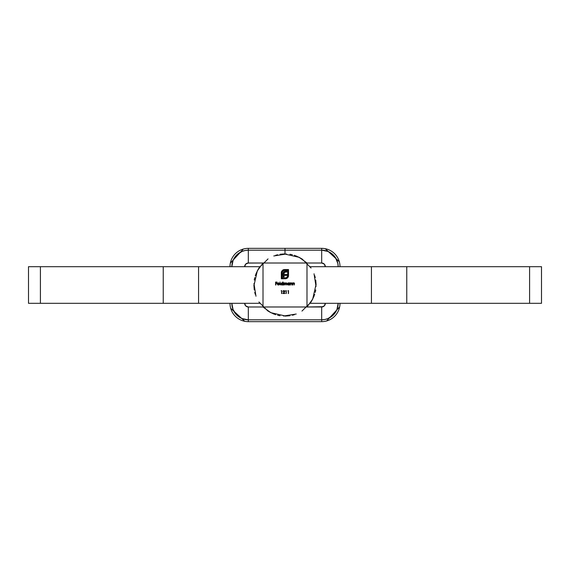 <?xml version="1.0" encoding="UTF-8"?>
<svg xmlns="http://www.w3.org/2000/svg" width="570" height="570" viewBox="0 0 570 570"><rect width="100%" height="100%" fill="white"/><g stroke="black" fill="none" stroke-linecap="round" stroke-linejoin="round"><path stroke-width="0.85" d="M541.5 266.682L529.587 266.682L529.587 303.318L541.5 303.318L529.587 303.318L529.587 266.682L541.493 266.682L541.5 303.318M529.587 266.682L406.766 266.682L406.766 303.318L529.587 303.318L406.766 303.318L406.766 266.682L529.587 266.682M406.766 266.682L371.441 266.682L371.441 303.318L406.766 303.318L371.441 303.318L371.441 266.682L406.766 266.682M371.441 266.682L310.158 266.682L371.441 266.682M310.158 303.318L371.441 303.318L310.158 303.318M244.658 266.682L244.73 265.962L244.658 266.682A3.662 3.662 0 0 1 248.32 263.012L245.727 264.088L244.658 266.682M248.32 306.988L262.955 306.988L248.32 306.988A3.662 3.662 0 0 1 244.658 303.318L245.727 305.912L248.32 306.988L248.32 319.813L248.32 306.988M325.342 303.318L325.27 304.038L325.342 303.318A3.662 3.662 0 0 1 321.68 306.988L324.273 305.912L325.342 303.318M321.68 263.012L307.045 263.012L321.68 263.012A3.662 3.662 0 0 1 325.342 266.682L324.273 264.088L321.68 263.012L321.68 250.187L321.68 263.012M28.5 303.318L40.413 303.318L40.413 266.682L28.5 266.682L40.413 266.682L40.413 303.318L28.507 303.318L28.5 266.682M40.413 303.318L163.234 303.318L163.234 266.682L40.413 266.682L163.234 266.682L163.234 303.318L40.413 303.318M163.234 303.318L198.56 303.318L198.56 266.682L163.234 266.682L198.56 266.682L198.56 303.318L163.234 303.318M198.56 303.318L259.842 303.318L198.56 303.318M259.842 266.682L198.56 266.682L259.842 266.682M306.988 306.988L306.988 263.012L263.012 263.012L263.012 306.988L306.988 306.988L306.988 263.012L263.012 263.012L263.012 306.988L306.988 306.988L306.988 263.012L263.012 263.012L263.012 306.988L306.988 306.988M283.903 285L283.639 282.877L285.306 283.347L286.29 282.863L286.81 283.846L286.546 285L286.475 283.333L285.698 283.197L285.093 285L285.036 283.368L284.416 283.119L283.903 285L284.587 283.098L285.093 285L286.04 283.098L286.546 285L286.81 283.846L286.09 282.834L285.306 283.347L283.639 282.877L283.639 285L283.903 282.877M281.922 282.834L282.784 283.283L283.041 282.015L283.041 285L282.784 284.63L281.487 284.957L280.889 284.359L281.138 283.155L282.171 282.863L282.784 283.283L281.922 282.834L280.803 283.931L281.915 285.036L282.784 284.63L283.041 285L283.041 282.015L282.784 285M275.844 285L275.588 282.093L276.999 282.093L275.844 282.392L275.844 283.283L276.999 283.283L275.844 283.582L275.844 285L275.844 283.582L276.999 283.582L275.844 283.283L275.844 282.392L276.999 282.093L275.588 282.093L275.588 285L275.588 282.093L276.999 282.392M277.861 284.551L277.633 283.995L278.26 284.765L279.428 284.451L278.338 285.036L277.455 284.359L277.618 283.233L278.694 282.863L279.535 283.995L277.633 283.995L279.535 283.995L278.452 282.834L277.376 283.945L278.445 285.036L279.428 284.451L278.545 284.765M280.283 285L280.02 282.015L280.283 285M288.57 282.841L289.304 283.269L289.567 282.877L289.567 285L289.304 284.63L288.014 284.957L287.408 284.359L287.665 283.155L288.698 282.863L289.304 283.269L288.448 282.834L287.33 283.931L288.441 285.036L289.304 284.63L289.567 285L289.567 282.877L289.304 285M290.422 285L290.166 282.877L290.422 283.254L291.648 282.948L292.032 283.917L291.769 285L291.669 283.34L290.736 283.262L290.422 285L290.465 283.661L291.192 283.098L291.74 283.518L291.769 285L292.032 283.917L291.234 282.834L290.422 283.254L290.166 282.877L290.166 285L290.422 282.877M292.887 285L292.624 282.877L292.887 283.254L294.113 282.948L294.49 283.917L294.227 285L294.134 283.34L293.194 283.262L292.887 285L292.93 283.661L293.65 283.098L294.198 283.518L294.227 285L294.49 283.917L293.692 282.834L292.887 283.254L292.624 282.877L292.624 285L292.887 282.877M281.081 290.899L281.794 290.6L281.794 293.514L281.794 290.6L281.081 290.899L281.794 290.6L281.53 293.514M284.85 293.215L282.877 293.514L284.551 291.42L283.924 290.828L282.984 291.498L283.938 290.529L284.801 291.548L283.497 293.215L284.85 293.514L282.877 293.514L284.551 291.42L282.877 293.514L284.85 293.514L283.497 293.215L284.815 291.391L283.938 290.529L282.984 291.498L283.789 290.835M285.563 290.899L286.268 290.6L286.268 293.514L286.268 290.6L285.563 290.899L286.268 290.6L286.005 293.514M287.8 290.899L288.506 290.6L288.506 293.514L288.506 290.6L287.8 290.899L288.506 290.6L288.242 293.514M281.794 271.035L283.661 269.646L288.52 269.546L288.491 276.044L287.351 278.075L284.708 278.773L284.708 278.046L286.518 277.775L287.615 276.571L287.793 270.273L283.995 270.315L282.228 271.755L282.05 278.046L283.041 278.046L283.411 272.168L284.551 271.284L286.838 271.12L286.838 272.061L284.922 272.161L284.145 272.966L284.045 274.491L286.838 274.491L286.838 275.417L284.045 275.417L284.06 278.773L281.323 278.773L281.359 272.232L281.794 271.035L281.323 272.674L281.323 278.773L284.06 278.773L284.045 275.417L286.838 275.417L286.838 274.491L284.045 274.491L284.145 272.966L284.922 272.161L286.838 272.061L286.838 271.12L283.717 271.783L283.041 273.778L283.041 278.046L282.05 278.046L282.05 272.674L282.763 270.985L284.466 270.273L287.793 270.273L287.793 275.645L287.081 277.348L284.708 278.046L284.708 278.773L286.254 278.644L288.114 277.184L288.52 275.645L288.52 269.546L284.466 269.546L282.912 269.952L281.452 271.812L281.794 271.035M254.263 280.062L254.74 277.64L254.263 280.062M255.303 275.631L257.847 269.831L255.303 275.631M296.215 255.966L301.965 258.915M300.169 257.847L294.369 255.303L300.169 257.847M292.36 254.74L289.938 254.263L292.36 254.74M262.984 262.984L257.213 271.049M253.899 285L254.263 289.938M254.74 292.36L255.303 294.369M270.843 312.681L285.741 316.086M301.965 311.085L310.793 302.342M316.036 286.525L314.034 273.785M314.034 296.215L311.085 301.965M312.153 300.169L314.697 294.369L312.153 300.169M315.26 292.36L315.737 289.938L315.26 292.36M307.016 262.984L298.951 257.213M285 253.899L285 250.187L321.68 250.187L321.68 248.356L285 248.356L285 253.899L280.062 254.263M277.64 254.74L275.631 255.303M257.319 270.843L253.914 285.741M258.915 301.965L267.658 310.793M283.475 316.036L296.215 314.034M280.062 315.737L277.64 315.26L280.062 315.737M275.631 314.697L269.831 312.153L275.631 314.697M255.966 273.785L258.915 268.035M262.984 307.016L271.049 312.788M285 316.101L289.938 315.737M292.36 315.26L294.369 314.697M312.681 299.157L316.086 284.259M311.085 268.035L302.342 259.208M286.525 253.964L273.785 255.966M273.785 314.034L268.035 311.085M307.016 307.016L312.788 298.951M316.101 285L315.737 280.062M315.26 277.64L314.697 275.631M299.157 257.319L284.259 253.914M268.035 258.915L259.208 267.658M253.964 283.475L255.966 296.215M278.003 284.665L279.428 284.451L278.338 285.036M278.409 284.779L279.122 284.423M279.35 284.58L278.445 285.036M278.224 285.021L277.768 284.815M277.376 283.945L277.697 283.14M277.618 283.233L278.21 282.863M279.307 283.254L279.535 283.995M279.279 283.732L278.466 283.098L277.918 283.297L278.466 283.098L279.279 283.732L278.466 283.098L277.661 283.732L277.918 283.297L277.661 283.732L279.279 283.732L277.704 283.611M279.236 283.596L278.466 283.098L277.761 283.497M278.602 283.112L277.918 283.297M278.466 283.098L278.039 283.212M281.915 285.036L282.699 284.722M282.784 282.015L282.784 283.283M282.378 284.651L281.922 284.779L282.72 284.266L282.535 283.34L282.763 283.739M281.081 284.102L281.922 284.779L281.067 283.931L281.323 283.34L281.081 284.102M282.535 283.34L281.922 283.098L282.784 283.938L281.594 283.162M282.77 284.109L282.114 284.758M281.081 283.796L281.922 283.098L281.067 283.931L281.758 284.758M283.967 283.162L284.63 282.834L285.306 283.347L286.09 282.834L286.81 283.846L286.546 285M284.195 282.948L284.743 282.848M285.627 282.984L285.306 283.347L286.09 282.834L286.682 283.162M286.546 283.846L285.955 283.105M285.356 283.995L286.261 283.14M285.37 283.81L285.698 283.197M285.036 283.368L285.093 283.917L284.501 283.105M285.093 283.917L284.587 283.098L285.093 283.917L284.587 283.098L283.903 284.102M289.304 284.63L288.441 285.036M288.213 285.014L287.658 284.715M289.304 282.877L289.304 283.269M288.905 284.651L288.448 284.779L289.296 283.789M289.289 284.109L288.448 283.098L289.304 283.938L288.121 284.715L287.594 283.931L287.843 283.34L287.608 284.102L288.641 284.758M289.061 283.34L288.448 283.098L287.594 283.931L288.776 283.155L287.843 283.34M287.601 283.796L287.843 284.53M290.501 283.169L291.819 283.091M291.74 283.012L292.025 283.732M292.032 283.917L291.769 285M290.565 283.44L291.192 283.098L290.465 283.661L291.192 283.098L291.769 284.002L291.063 283.105M290.465 283.661L290.422 284.231L290.465 283.661M292.887 283.254L294.284 283.091M294.426 283.347L294.483 283.732M294.49 283.917L294.227 285M294.17 283.425L294.227 284.002L293.529 283.105M293.65 283.098L292.93 283.661L293.65 283.098L294.198 283.518L293.65 283.098L294.198 283.518L293.65 283.098L292.887 284.231M294.341 283.176L293.856 282.848M284.537 291.298L283.924 290.828L284.551 291.42L284.002 292.31L284.551 291.42L283.924 290.828L282.991 291.405M283.661 290.871L283.247 291.498M283.397 290.693L283.767 290.543M283.839 290.536L284.765 291.697M284.637 290.871L284.223 292.439M282.912 269.952L283.276 269.774M284.466 269.546L288.52 269.546L288.52 275.645M288.42 276.436L288.206 277.006M287.031 278.303L284.708 278.773L284.708 278.046M286.04 278.702L285.378 278.773M285.378 278.046L285.762 278.017M285.848 278.003L286.503 277.775M286.717 277.647L287.793 275.645M284.466 270.273L282.763 270.985L282.05 272.674M283.041 273.778L283.297 272.382M283.204 272.61L283.717 271.783M284.551 271.284L286.838 271.12L286.838 272.061M284.922 272.161L285.584 272.061L284.451 272.467L284.045 273.621M286.838 274.491L286.838 275.417M284.06 278.046L284.06 278.773L281.323 278.773L281.516 271.605M283.126 270.679L283.539 270.451M321.68 306.988L321.68 319.813A16.487 16.487 0 0 0 338.167 303.318L336.913 309.631L333.336 314.982L327.992 318.559L324.893 319.492L321.68 319.813L321.68 306.988L307.045 306.988L323.083 306.71M248.32 263.012L248.32 248.356L248.32 250.187L285 250.187L248.32 250.187A16.487 16.487 0 0 0 231.833 266.682L233.087 260.369L236.664 255.018L242.008 251.441L245.107 250.508L248.32 250.187L248.32 263.012L262.955 263.012L247.608 263.084M285 250.187L321.68 250.187L327.992 251.441L330.842 252.966L335.388 257.519L337.853 263.461L338.167 266.682A16.487 16.487 0 0 0 321.68 250.187L321.68 248.356L248.32 248.356A18.318 18.318 0 0 0 230.002 266.682A18.318 18.318 0 0 1 248.32 248.356L285 248.356L285 250.187M325.342 266.682L325.27 265.962M339.998 266.682A18.318 18.318 0 0 0 321.68 248.356A18.318 18.318 0 0 1 339.998 266.682M333.336 255.018L327.992 251.441M321.68 319.813L321.68 321.644A18.318 18.318 0 0 0 339.998 303.318A18.318 18.318 0 0 1 321.68 321.644L321.68 319.813L248.32 319.813L248.32 321.644L321.68 321.644L248.32 321.644L248.32 319.813L242.008 318.559L236.664 314.982L233.087 309.631L231.833 303.318A16.487 16.487 0 0 0 248.32 319.813L321.68 319.813M333.336 314.982L336.913 309.631M244.658 303.318L244.73 304.038M230.002 303.318A18.318 18.318 0 0 0 248.32 321.644A18.318 18.318 0 0 1 230.002 303.318M236.664 314.982L242.008 318.559M234.612 257.519L233.087 260.369M339.321 261.737L325.235 248.705M323.183 248.42L321.68 248.356M326.617 320.967L339.656 306.874M339.941 304.822L339.998 303.318M230.679 308.263L244.765 321.295M246.817 321.58L248.32 321.644M243.383 249.033L230.344 263.126M230.059 265.178L230.002 266.682"/></g></svg>

